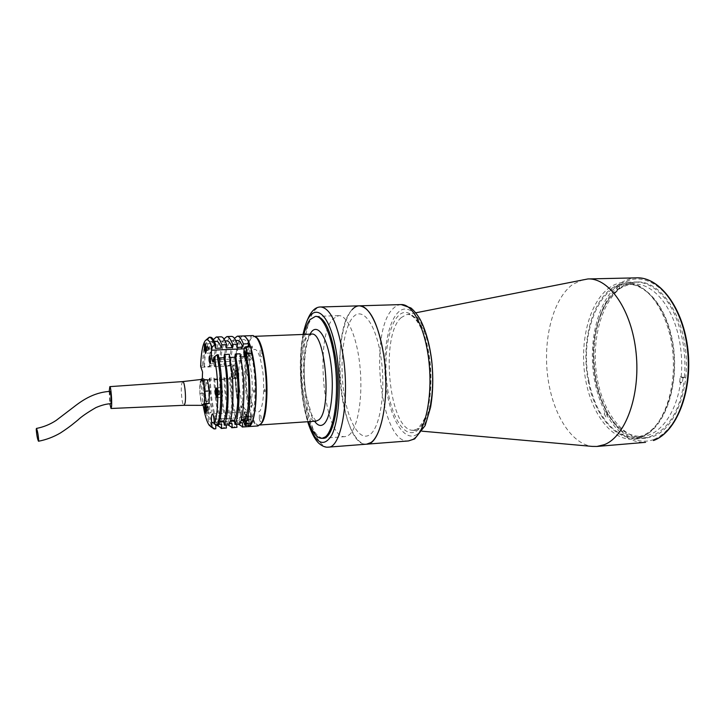 <?xml version="1.0" encoding="UTF-8"?>
<svg xmlns="http://www.w3.org/2000/svg" width="725" height="725" viewBox="0 0 725 725"><rect width="100%" height="100%" fill="white"/><g stroke="black" fill="none" stroke-linecap="round" stroke-linejoin="round"><path stroke-width="0.54" stroke-dasharray="3.62 2.72" d="M612.199 288.106C633.215 273.271 662.487 294.468 671.74 337.297C681.31 380 666.094 427.904 642.667 436.214C619.377 445.222 595.243 418.307 588.247 381.395C580.97 344.565 591.002 302.343 612.199 288.106M583.335 279.497L572.841 284.291C553.356 298.473 543.179 337.642 547.502 374.716C551.716 411.791 570.348 443.845 592.28 446.41M610.151 287.209C589.951 300.866 579.628 339.862 584.948 375.713C590.105 411.592 610.767 440.873 633.423 439.178L640.972 437.402C661.825 429.744 677.032 391.183 672.673 351.244C668.513 311.261 646.247 281.237 625.013 282.279C619.784 282.442 614.836 284.082 610.151 287.209M622.331 286.892C601.804 300.494 591.283 339.336 596.648 375.033C601.841 410.758 622.802 439.876 645.794 438.154L653.461 436.368C674.622 428.711 690.082 390.313 685.705 350.583C681.527 310.798 658.971 280.938 637.42 281.98C632.118 282.143 627.089 283.783 622.331 286.892M352.087 309.693C329.25 332.213 341.094 447.624 366.632 444.171C355.939 445.222 345.299 422.041 341.475 392.787C335.566 352.432 344.121 305.669 359.21 305.832M256.179 337.225L253.995 336.364L251.04 338.457C240.618 351.598 247.189 427.315 258.752 425.067L260.828 423.98C255.671 429.553 249.228 413.984 246.872 392.125C243.256 362.736 248.322 330.074 256.179 337.225M348.807 435.163C357.443 429.1 362.881 399.393 360.198 368.871C357.606 338.312 347.683 314.985 338.693 315.638L332.974 318.837C314.043 337.986 324.138 439.722 345.173 436.622L348.807 435.163M303.866 334.415C298.066 357.76 300.286 399.085 308.542 421.669M605.592 411.292L606.435 411.229L607.432 412.462L606.743 413.812L604.215 413.993L606.29 417.528L607.677 414.818L605.592 411.292L604.215 413.993M608.529 414.763L611.157 418.47L608.529 414.763L607.677 414.818M610.088 417.129C619.34 430.451 630.07 436.858 642.278 436.359C659.822 435.399 676.452 413.386 680.567 382.057L683.766 382.492C676.606 439.45 633.306 454.584 611.157 418.47M680.249 376.792L682.959 377.879L685.741 377.707L680.249 376.792L679.642 382.111L680.567 382.057M681.183 376.728C682.361 363.424 681.554 350.275 678.754 337.279C671.876 304.908 652.31 283.131 634.112 284.137C629.518 284.272 625.113 285.577 620.926 288.033L622.268 286.085L621.869 284.182L619.259 284.245L620.056 288.061L620.926 288.033M588.936 381.123C594.962 413.449 614.474 438.879 635.2 436.948C661.59 436.958 682.442 384.703 671.323 337.623C664.481 305.153 645.06 283.312 627.025 284.309C597.871 284.436 579.42 336.726 588.936 381.123M618.244 289.792L617.374 289.81L616.594 286.013L619.186 285.949L619.585 287.843L618.244 289.792C612.779 293.797 608.085 299.434 604.17 306.693C593.512 328.208 590.676 352.876 595.633 380.725C597.898 392.098 601.496 402.266 606.435 411.229M619.585 287.843C613.948 291.976 609.118 297.785 605.085 305.252C594.156 327.319 591.228 352.613 596.322 381.132C598.642 392.814 602.348 403.254 607.432 412.462M682.959 377.879L682.343 383.226L679.642 382.111M620.056 288.061L617.374 289.81M616.594 286.013L619.259 284.245M684.382 377.163C687.01 349.287 679.851 318.873 666.828 300.757C652.464 282.65 637.61 277.757 622.268 286.085M322.516 438.272C313.617 435.689 307.219 420.591 303.304 392.959C298.555 357.923 304.636 317.505 315.982 316.417M343.632 390.857C339.545 361.186 343.568 327.519 353.129 317.088C362.609 306.177 376.139 324.039 380.997 357.534C385.999 390.92 380.181 428.058 369.723 434.755C359.346 441.978 347.592 420.618 343.632 390.857M253.161 335.566C246.301 335.267 242.721 365.681 245.938 392.37C248.602 413.413 252.626 424.605 258.009 425.947M243.237 335.956C236.676 335.983 233.368 366.315 236.495 392.914C239.078 413.821 242.947 425.058 248.095 426.617M251.584 347.112C252.11 349.024 252.363 348.662 252.363 346.006C251.838 344.085 251.575 344.457 251.584 347.112M264.335 390.494C264.897 392.569 265.187 392.234 265.187 389.497C264.616 387.431 264.335 387.757 264.335 390.494M251.058 406.109C251.575 408.093 251.829 407.794 251.829 405.212C251.312 403.227 251.058 403.526 251.058 406.109M260.021 354.108C261.227 358.467 261.834 357.652 261.843 351.652C260.619 347.311 260.012 348.127 260.021 354.108M246.282 372.577C247.379 376.764 247.923 376.039 247.905 370.393C246.808 366.225 246.264 366.959 246.282 372.577M259.314 418.76C260.502 423.291 261.1 422.639 261.1 416.821C259.903 412.298 259.305 412.951 259.314 418.76M251.53 352.051C248.53 360.343 247.814 372.641 249.382 388.962C251.792 406.462 255.155 413.975 259.468 411.474C263.175 407.586 264.843 388.854 262.831 372.052C259.894 352.622 256.242 345.716 251.874 351.344M241.09 347.556C241.597 349.477 241.842 349.115 241.833 346.45C241.325 344.529 241.072 344.892 241.09 347.556M253.451 391.119C254.004 393.195 254.276 392.859 254.267 390.113C253.723 388.038 253.451 388.373 253.451 391.119M240.718 406.752C241.217 408.746 241.461 408.447 241.443 405.846C240.945 403.861 240.7 404.16 240.718 406.752M239.513 388.944C241.706 405.239 244.724 412.208 248.557 409.852C251.838 406.218 253.279 388.845 251.457 373.266C249.019 356.374 245.92 349.667 242.15 353.147C238.878 359.972 237.999 371.898 239.513 388.944M249.219 354.588C250.397 358.975 250.977 358.15 250.968 352.132C249.781 347.773 249.201 348.589 249.219 354.588M236.042 373.103C237.111 377.299 237.628 376.574 237.601 370.91C236.531 366.723 236.015 367.457 236.042 373.103M248.675 419.458C249.835 424.007 250.406 423.364 250.397 417.518C249.237 412.987 248.666 413.631 248.675 419.458M244.171 420.609L247.877 420.364L248.158 422.82L244.452 423.074L244.171 420.609M247.742 419.331L251.493 419.077L251.212 416.594L247.461 416.839L247.742 419.331M212.978 360.325C213.567 362.835 213.848 362.373 213.812 358.957C213.222 356.455 212.942 356.908 212.978 360.325M248.856 346.296C243.256 331.479 236.785 342.155 235.96 364.892L232.598 365.056L234.51 370.366C234.882 375.233 234.574 378.042 233.577 378.803L232.544 377.852L235.897 377.68C236.513 401.822 242.621 425.312 248.231 423.119L248.458 425.122M202.266 379.9L201.804 380.471L200.888 379.492M211.763 427.614C207.223 422.403 203.163 400.218 202.538 378.55L203.671 378.486L204.477 379.528L210.168 379.229L211.147 393.349C213.386 412.661 216.63 422.938 220.862 424.188M204.477 379.528L205.447 393.675C207.667 413.023 210.839 423.318 214.962 424.587L215.37 424.506M210.168 379.229L209.344 378.196L213.866 377.961L214.709 378.994L220.364 378.704L221.343 392.769C223.635 412.008 226.998 422.249 231.411 423.482M214.709 378.994L215.688 393.095C217.953 412.371 221.243 422.63 225.557 423.871L226.118 425.067M220.364 378.704L219.494 377.671L223.989 377.435L224.868 378.468L230.487 378.169L231.474 392.198C233.822 411.365 237.292 421.56 241.887 422.784M224.868 378.468L225.847 392.515C228.167 411.728 231.574 421.941 236.078 423.173L236.649 424.361M205.592 404.414L205.139 403.852L204.749 404.459M211.292 407.06L210.214 403.544C209.607 404.052 209.434 405.973 209.688 409.308L210.757 412.833C211.365 412.326 211.546 410.404 211.292 407.06M222.557 391.183L221.388 387.531C220.699 388.093 220.491 390.141 220.762 393.702L221.932 397.354C222.62 396.811 222.829 394.753 222.557 391.183M211.229 346.913L210.196 343.596C209.534 344.157 209.344 346.197 209.607 349.704L210.64 353.03C211.292 352.477 211.492 350.438 211.229 346.913M213.911 360.678C213.694 357.842 213.857 356.192 214.401 355.739L215.262 358.485C215.479 361.331 215.316 362.98 214.781 363.433L213.911 360.678M203.671 378.486C204.368 404.133 210.005 429.68 215.271 428.874M200.707 379.51L203.163 405.302M210.35 337.225C206.534 338.493 204.287 347.955 203.634 365.618L202.493 365.672C202.927 352.16 204.432 343.224 207.006 338.856M200.653 366.333L202.493 365.672M206.262 382.573L205.102 390.847C205.338 396.212 205.982 399.738 207.042 401.405L207.622 401.668L208.809 396.312L208.809 393.403C208.564 387.92 207.912 384.386 206.833 382.791L206.262 382.573M251.466 423.355L251.077 419.938C256.07 410.758 256.46 376.42 251.648 355.866L248.077 356.029L246.645 360.542C245.023 358.848 244.452 354.924 244.932 348.77L245.231 346.922M218.959 357.978L217.881 358.023L218.343 354.761M229.907 357.479L228.783 357.525L229.272 354.271M240.782 356.981L239.603 357.035L240.129 353.791M251.648 355.866L252.092 353.256M239.703 424.152L239.232 419.893L241.253 419.757M239.232 419.893C243.863 410.803 244.135 377.245 239.603 357.035M229.037 424.868L228.574 420.6L230.514 420.464M228.574 420.6C232.988 411.492 233.178 377.816 228.783 357.525M218.297 425.593L217.844 421.307L219.702 421.18M217.844 421.307C222.04 412.19 222.131 378.387 217.881 358.023M248.231 423.119L244.751 423.355L244.416 420.337C244.017 415.434 244.343 412.597 245.394 411.845C246.174 412.027 246.781 413.785 247.216 417.12L247.56 420.174L251.077 419.938M218.805 424.279L215.678 424.487M229.571 423.554L225.973 423.799M240.265 422.838L236.513 423.092M247.986 426.635C241.978 427.487 235.752 402.248 235.163 376.855L235.897 377.68M230.487 378.169L229.589 377.145C230.514 399.267 233.468 414.972 238.462 424.234M229.589 377.145L235.163 376.855M223.989 377.435C224.614 402.919 230.641 428.257 236.377 427.424M219.494 377.671C220.436 399.865 223.309 415.624 228.121 424.932M213.866 377.961C214.528 403.526 220.355 428.964 225.856 428.149M209.344 378.196C210.295 400.463 213.087 416.277 217.718 425.638M235.96 364.892L235.226 364.104C236.123 346.613 238.752 337.234 243.12 335.956M234.483 338.339C231.801 342.998 230.178 351.67 229.635 364.376L235.226 364.104M229.635 364.376L230.532 365.355L224.895 365.627L224.016 364.648C224.832 347.094 227.324 337.678 231.502 336.409M237.474 340.442C233.667 341.529 231.347 349.84 230.532 365.355M236.912 347.429C235.163 342.889 233.414 340.641 231.656 340.668C227.931 341.765 225.683 350.084 224.895 365.627M223.98 338.965C221.478 343.732 219.992 352.359 219.512 364.856L224.016 364.648M219.512 364.856L220.373 365.844L214.709 366.116L213.857 365.128C214.591 347.52 216.965 338.086 220.962 336.817M226.979 340.859C223.327 341.946 221.125 350.275 220.373 365.844M226.182 347.882C224.496 343.333 222.811 341.067 221.116 341.094C217.554 342.182 215.416 350.519 214.709 366.116M213.404 339.635C211.102 344.502 209.743 353.075 209.326 365.346L213.857 365.128M209.326 365.346L210.15 366.343L204.441 366.614L203.634 365.618M216.413 341.285C212.923 342.372 210.83 350.719 210.15 366.343M215.37 348.335C213.748 343.768 212.126 341.493 210.513 341.52C207.105 342.608 205.084 350.972 204.441 366.614M200.037 387.422L200.236 381.287L201.441 380.643C202.248 380.362 203 382.012 203.698 385.582L204.513 397.436C204.341 401.423 203.861 403.653 203.063 404.133L201.84 404.641L199.837 393.521L200.037 387.422C200.191 383.489 200.662 381.223 201.441 380.643L202.411 380.127M202.882 381.142L204.513 390.041M204.686 392.497L204.341 402.348M204.042 403.725L203.063 404.133M201.84 404.641L203.77 404.523M199.837 393.521L204.468 393.258L204.894 381.042L207.377 379.746M206.507 404.351L204.468 393.258M200.236 381.287L204.894 381.042M110.082 391.373L109.792 392.479C109.656 397.934 109.983 401.686 110.762 403.752M109.185 391.437L109.856 403.798M182.709 381.586L181.721 383.77C180.471 389.733 182.165 405.737 184.014 405.302L184.023 405.302M201.532 379.411L200.327 381.812C198.795 388.346 200.734 405.819 202.964 405.347M217.872 391.509C218.125 394.898 217.935 396.856 217.301 397.382L216.204 393.902C215.95 390.512 216.141 388.564 216.775 388.038L217.872 391.509M217.011 394.844L219.448 394.699L219.684 393.158L217.237 393.294M219.684 393.158L219.458 391.038L217.02 391.174M217.119 392.107L218.769 392.017L218.995 390.467L216.567 390.603M218.995 390.467L219.458 391.038M218.769 392.017L218.995 394.128L217.101 394.237M219.448 394.699L218.995 394.128M206.716 347.175C206.96 350.519 206.779 352.459 206.172 352.993L205.202 349.822C204.958 346.487 205.139 344.547 205.746 344.013L206.716 347.175M205.936 350.528L208.283 350.429L208.483 348.879L206.136 348.979M208.483 348.879L208.274 346.867L205.927 346.967M206.036 348.018L207.658 347.946L207.858 346.405L205.51 346.496M207.858 346.405L208.274 346.867M207.658 347.946L207.867 349.958L206 350.039M208.283 350.429L207.867 349.958M208.383 347.873L208.148 346.767L207.758 348.952L208.302 350.048L208.383 347.873M206.843 407.387C207.087 410.567 206.924 412.398 206.353 412.878L205.356 409.525C205.112 406.353 205.275 404.523 205.846 404.042L206.843 407.387M206.072 410.486L208.383 410.341L208.592 408.9L206.272 409.045M208.592 408.9L208.383 406.888L206.063 407.033M206.154 407.858L207.767 407.758L207.966 406.317L205.655 406.462M207.966 406.317L208.383 406.888M207.767 407.758L207.975 409.77L206.154 409.888M235.779 375.006L237.148 378.269C238.235 377.19 238.48 374.1 237.873 368.98L236.504 365.744C235.417 366.832 235.172 369.913 235.779 375.006M232.879 373.602L232.444 374.87L231.9 373.502L232.208 369.605L232.879 373.602L236.069 373.447L235.634 374.707L232.444 374.87M236.069 373.447L235.951 370.81L232.761 370.964M249.781 346.722L249.445 346.913C247.796 348.362 248.675 360.416 250.415 360.008L250.723 359.836C251.43 358.866 251.729 356.673 251.62 353.283M245.829 352.722L248.068 352.622L248.34 355.332L245.784 355.449M248.34 355.332L248.983 356.147L245.621 356.301M248.983 356.147L249.364 354.235L245.993 354.389L245.893 354.878M250.805 423.4L251.058 419.322C250.805 414.89 250.161 412.434 249.137 411.963C248.358 412.298 247.986 414.202 248.032 417.682C248.285 422.095 248.92 424.542 249.944 425.022M244.416 419.548L244.252 418.452L247.551 418.234L247.941 420.763L245.277 420.944M244.488 416.268L248.43 416.395L244.488 416.268L244.252 418.452M247.796 416.059L247.551 418.234M245.113 416.612L245.503 419.15L248.82 418.923L248.43 416.395M245.286 421.044L245.503 419.15M416.159 431.257C427.768 424.56 434.447 388.011 429.137 355.241C423.989 322.353 409.136 304.844 398.56 315.611C387.893 325.915 383.19 359.074 387.531 388.274C391.727 417.546 404.613 438.462 416.159 431.257M416.667 434.619C428.964 427.668 436.087 388.953 430.451 354.199C424.977 319.335 409.217 300.957 398.079 312.43C386.833 323.413 381.921 358.358 386.479 389.108C390.884 419.947 404.441 442.123 416.667 434.619M401.206 304.582C398.424 304.69 395.805 305.959 393.349 308.406C368.083 330.7 380.426 444.597 408.51 440.936M401.233 317.595C379.927 335.412 388.944 429.291 412.489 430.324L418.234 428.901C428.493 422.811 435.009 392.896 431.756 363.134C428.611 333.328 416.73 311.986 406.29 314.695L401.233 317.595M636.758 277.847C631.094 278.019 625.729 279.778 620.673 283.122C599.113 297.603 588.174 338.484 593.829 375.976C599.321 413.495 621.325 444.171 645.567 442.332M654.095 439.423C664.734 434.656 673.516 424.687 680.431 409.525C688.659 388.573 690.581 360.706 685.352 335.448C675.455 290.344 644.099 268.322 621.742 284.046C599.167 299.135 588.546 343.315 596.213 381.812C603.599 420.409 629.182 448.73 654.095 439.423M311.388 334.125L307.808 336.21C295.147 349.205 302.162 423.554 316.046 421.153L311.569 414.492L306.403 395.886C301.5 371.481 305.977 338.421 310.472 335.104L311.388 334.125M309.956 334.18C300.268 350.275 303.277 406.29 314.623 421.252M328.353 447.135C318.665 448.104 308.895 424.551 305.27 394.926C299.697 354.063 307.155 306.784 320.849 306.983M307.971 421.705C305.442 413.658 303.521 404.441 302.198 394.074C299.597 372.079 299.96 352.205 303.295 334.442M201.477 380.263L233.205 378.595M213.993 359.899L247.678 358.349M244.171 348.798L244.932 348.77M214.011 419.295L247.216 417.12M214.328 422.34L219.494 421.995M223.898 421.705L230.305 421.279M234.592 420.989L241.026 420.563M243.609 420.391L244.416 420.337M201.432 367.303L233.26 365.772M216.983 397.137C217.627 396.811 217.826 394.962 217.582 391.582L216.485 388.31M205.855 352.749C206.48 352.459 206.679 350.628 206.444 347.257L205.456 344.275M206.036 412.643C206.625 412.416 206.806 410.685 206.571 407.459C206.272 405.039 205.9 404.033 205.447 404.414M231.538 375.224L232.888 378.495C233.958 377.417 234.184 374.317 233.586 369.197L232.236 365.953C231.175 367.04 230.94 370.131 231.538 375.224M236.504 365.744L232.236 365.953C231.203 365.808 230.903 368.871 231.347 375.16C232.417 382.075 234.51 376.048 233.323 369.315C232.227 362.373 230.178 368.517 231.347 375.124C232.236 378.359 232.743 379.465 232.888 378.495L237.148 378.269M244.95 347.103C243.328 348.562 244.207 360.624 245.911 360.216L246.228 360.044C246.917 359.074 247.207 356.881 247.098 353.483M244.262 356.827C244.751 359.319 245.313 360.325 245.965 359.827C246.627 358.884 246.908 356.772 246.799 353.492M246.364 423.699L246.609 419.612C246.346 415.171 245.721 412.715 244.715 412.244C243.944 412.579 243.582 414.492 243.627 417.972C243.881 422.385 244.506 424.841 245.521 425.321M246.047 423.726L246.319 419.594C245.104 411.03 244.153 410.504 243.446 418.017L243.537 419.603L243.437 418.008C243.663 413.386 244.089 411.465 244.715 412.244L249.137 411.963M415.815 312.801L407.504 314.541C415.343 313.427 426.808 333.536 429.843 361.875C431.502 378.495 430.922 393.648 428.094 407.332C426.418 416.241 422.766 423.509 417.129 429.127L412.489 430.324L422.158 431.194M645.794 438.154L633.423 439.178M637.42 281.98L625.013 282.279M255.209 336.309L253.995 336.364M338.693 315.638L316.571 316.372M345.173 436.622L323.105 438.253M259.967 424.986L258.752 425.067M642.278 436.359L635.2 436.948M604.17 306.693L605.085 305.252M634.112 284.137L627.025 284.309M303.005 334.452C299.769 352.595 299.461 372.587 302.071 394.427C303.358 404.523 305.225 413.622 307.681 421.723M201.804 380.471L233.577 378.803M210.214 403.544L205.139 403.852M221.388 387.531L216.032 387.83M210.196 343.596L205.03 343.804M209.625 355.957L214.401 355.739M209.389 425.475L210.458 426.445M204.876 341.23L205.837 340.161M210.005 363.66L214.781 363.433M210.64 353.03L205.483 353.256M221.932 397.354L216.585 397.672M210.757 412.833L205.673 413.159M213.105 362.11L246.645 360.542M212.38 413.948L245.394 411.845M240.247 422.892L236.078 423.173M229.553 423.608L225.557 423.871M218.787 424.333L215.733 424.533M235.833 340.505L231.656 340.668M225.122 340.931L221.116 341.094M214.346 341.366L210.513 341.52M208.302 350.048L209.117 348.372L208.148 346.767M250.415 360.008L245.911 360.216C245.267 360.289 244.715 359.165 244.252 356.827"/><path stroke-width="1.09" d="M422.158 431.194L592.28 446.41L596.929 446.455L604.306 444.661C625.249 436.785 640.592 395.714 636.106 352.894C631.819 310.028 609.254 277.874 587.948 278.944L415.815 312.801M401.206 304.582L410.939 307.971C414.301 310.871 417.382 314.704 420.201 319.489C425.729 330.174 429.553 343.768 431.674 360.28C433.45 377.036 433.07 392.751 430.55 407.423L425.149 425.611L414.664 438.924L408.51 440.936L413.141 439.359C424.732 432.698 432.444 399.221 429.245 364.657C426.155 330.056 413.15 303.793 401.206 304.582L359.21 305.832C370.013 307.001 378.178 323.432 383.715 355.114C390.494 398.052 380.571 445.041 366.632 444.171L370.837 442.612C381.35 435.952 388.192 402.031 385.084 366.923C382.084 331.769 370.085 305.071 359.21 305.832C356.691 305.932 354.317 307.219 352.087 309.693M257.266 338.339C260.973 343.306 263.782 353.338 265.703 368.436C268.449 390.639 266.501 416.087 261.788 422.748L260.909 423.898C271.068 416.168 267.09 343.423 256.179 337.225L257.266 338.339L253.161 335.566L243.237 335.956M308.542 421.669C312.557 432.771 317.024 438.326 321.936 438.344L325.335 436.894C333.437 430.831 338.439 400.907 335.811 370.122C333.255 339.309 323.839 315.774 315.402 316.408L310.037 319.625C307.536 322.779 305.479 327.709 303.866 334.415M315.982 316.417C324.655 316.68 331.307 331.216 335.938 360.026C341.538 398.587 333.672 440.456 322.516 438.272M248.095 426.617L258.009 425.947L261.091 423.59C265.876 416.821 267.851 390.875 265.06 368.237C263.103 352.848 260.239 342.626 256.478 337.578M248.213 426.617C254.529 427.324 258.336 396.684 254.901 368.744C252.119 347.81 248.267 336.88 243.355 335.947M251.874 351.344L251.53 352.051M205.837 340.161L209.172 337.27C210.984 337.243 212.797 339.862 214.609 345.127L211.945 347.039C209.453 340.025 207.096 338.095 204.876 341.23C202.483 345.29 201.079 353.664 200.653 366.333L202.556 371.961L202.266 379.9M226.834 370.131L224.424 354.489L229.272 354.271L231.71 369.895C234.211 391.835 232.897 417.047 229.037 424.868L224.27 425.194C228.049 417.364 229.317 392.116 226.834 370.131M237.782 369.587L235.317 354.008L240.129 353.791L242.621 369.351C245.186 391.21 243.754 416.34 239.703 424.152L234.972 424.469C238.933 416.648 240.319 391.491 237.782 369.587M248.657 369.052L246.119 353.528L252.092 353.256L254.665 368.753C257.284 390.521 255.717 415.561 251.466 423.355L245.594 423.753C249.744 415.951 251.249 390.866 248.657 369.052M204.749 404.459L204.622 409.625L205.673 413.159C206.272 412.652 206.444 410.722 206.19 407.368L205.592 404.414M217.183 391.482L216.032 387.83C215.361 388.382 215.162 390.44 215.434 394.001L216.585 397.672C217.255 397.119 217.455 395.062 217.183 391.482M206.045 347.13L205.03 343.804C204.396 344.375 204.205 346.405 204.468 349.921L205.483 353.256C206.118 352.694 206.308 350.655 206.045 347.13M210.477 358.703L209.625 355.957C209.099 356.41 208.945 358.059 209.153 360.905L210.005 363.66C210.531 363.207 210.694 361.558 210.477 358.703M217.092 425.675L214.446 423.454C217.826 415.842 218.877 392.035 216.585 371.3L214.437 356.736L217.128 354.815L219.485 370.493C221.932 392.533 220.753 417.836 217.092 425.675L218.297 425.593C221.968 417.754 223.164 392.461 220.708 370.439L218.343 354.761L217.128 354.815M214.083 428.955L215.814 428.747L214.083 428.955L210.458 426.445M202.538 378.55L200.707 379.51M203.163 405.302C204.885 415.57 206.96 422.294 209.389 425.475L214.627 428.828M214.609 345.127L215.823 345.073C213.993 339.817 212.171 337.197 210.35 337.225L209.172 337.27M212.008 426.635L211.582 422.521C211.202 417.555 211.464 414.7 212.38 413.948C213.068 414.138 213.612 415.914 214.011 419.295L214.446 423.454M214.437 356.736L213.105 362.11C211.673 360.388 211.147 356.419 211.519 350.202L211.945 347.039M224.424 354.489L223.943 357.751L218.959 357.978M235.317 354.008L234.8 357.253L229.907 357.479M246.119 353.528L245.585 356.763L240.782 356.981M241.253 419.757L245.113 419.503L245.594 423.753M245.113 419.503C249.862 410.423 250.188 376.928 245.585 356.763M230.514 420.464L234.501 420.201L234.972 424.469M234.501 420.201C239.042 411.111 239.277 377.498 234.8 357.253M219.702 421.18L223.817 420.908L224.27 425.194M223.817 420.908C228.139 411.8 228.275 378.069 223.943 357.751M215.678 424.487L215.814 428.747M217.718 425.638L221.723 428.339L221.27 424.107L218.805 424.279M221.723 428.339L226.427 428.022L226.118 425.067M228.121 424.932L232.299 427.623L231.837 423.4L229.571 423.554M232.299 427.623L236.975 427.297L236.649 424.361M238.462 424.234L242.803 426.898L242.34 422.693L240.265 422.838M242.803 426.898L247.986 426.635L242.195 427.025M248.458 425.122L248.612 426.499M240.247 422.892L242.34 422.693M231.71 427.75L236.975 427.297M229.553 423.608L231.837 423.4M221.161 428.466L226.427 428.022M218.787 424.333L221.27 424.107M215.823 345.073L215.37 348.335L221.379 348.082L221.85 344.828L226.662 344.629L226.182 347.882L232.154 347.628L232.653 344.384L237.419 344.185L236.912 347.429L242.839 347.175L243.373 343.94C241.371 338.729 239.359 336.146 237.32 336.183L243.12 335.956C245.204 335.92 247.252 338.502 249.291 343.695L248.856 346.296L245.231 346.922M237.32 336.183L234.483 338.339M243.373 343.94L249.291 343.695M242.839 347.175C241.062 342.653 239.277 340.406 237.474 340.442L235.833 340.505M237.419 344.185C235.462 338.965 233.486 336.373 231.502 336.409L226.825 336.59L223.98 338.965M232.653 344.384C230.713 339.155 228.774 336.554 226.825 336.59M232.154 347.628C230.432 343.088 228.71 340.832 226.979 340.859L225.122 340.931M226.662 344.629C224.768 339.391 222.865 336.79 220.962 336.817L216.258 336.998L213.404 339.635M221.85 344.828C219.992 339.581 218.125 336.971 216.258 336.998M221.379 348.082C219.729 343.523 218.071 341.257 216.413 341.285L214.346 341.366M202.411 380.127L202.882 381.142M204.341 402.348L204.042 403.725M204.513 390.041L204.686 392.497M204.305 403.626L209.017 403.345L203.77 404.523M204.731 391.21L209.471 390.938L209.017 403.345M202.665 379.991L207.377 379.746L209.471 390.938M38.497 441.235C46.137 439.785 53.451 437.03 60.429 432.97C70.914 426.137 74.693 422.548 77.974 419.965C81.39 416.667 87.363 412.552 95.899 407.604C101.736 405.103 106.684 403.816 110.762 403.752L111.052 402.674C111.188 397.191 110.862 393.43 110.082 391.373C92.727 392.352 80.638 401.641 72.627 407.867L56.133 420.437C50.152 424.379 43.582 427.043 36.431 428.439C37.483 430.596 38.226 434.511 38.67 440.211L38.497 441.235C37.446 439.114 36.703 435.199 36.25 429.499L36.431 428.439M109.856 403.798L111.025 408.483L111.541 406.607C112.148 401.188 110.843 386.008 109.828 386.633L109.185 391.437M184.014 405.302L185.029 403.245C186.334 397.327 184.567 380.843 182.727 381.586L201.532 379.411C203.761 378.441 205.828 396.575 204.205 403.091L202.964 405.347L184.023 405.302L111.025 408.483M216.567 394.264L217.011 394.844L217.237 393.294L216.567 390.603L216.567 394.264L217.101 394.237M217.119 392.107L216.34 392.153M205.519 350.057L205.936 350.528L206.136 348.979L205.51 346.496L205.519 350.057L206 350.039M206.036 348.018L205.311 348.045M205.664 409.915L206.072 410.486L206.272 409.045L205.655 406.462L205.664 409.915L206.154 409.888M206.154 407.858L205.456 407.903M251.62 353.283C251.33 349.26 250.723 347.076 249.781 346.722L244.95 347.103M245.829 352.722L244.715 352.776L244.977 355.486L245.621 356.301L245.893 354.878M245.784 355.449L244.977 355.486M244.715 352.776L245.086 350.864L245.983 354.335M246.364 423.699L245.521 425.321L249.944 425.022L250.805 423.4M245.277 420.944L244.633 420.98L244.416 419.548M244.633 420.98L245.286 421.044M636.758 277.847C659.931 276.841 683.63 308.433 687.998 350.257C692.538 392.062 676.262 432.381 653.606 440.483L653.415 440.519C675.691 432.635 692.103 392.252 687.527 350.284C683.177 308.27 659.397 276.76 636.758 277.847L587.948 278.944M259.967 424.986L316.046 421.153L318.647 419.974C332.322 411.048 325.362 330.509 311.388 334.125L255.209 336.309M314.623 421.252C317.668 425.566 320.695 426.545 323.676 424.188C330.799 418.642 334.479 389.805 330.935 363.914C327.492 337.923 318.184 323.477 311.614 331.706L309.956 334.18M359.21 305.832L320.849 306.983C330.645 308.197 338.149 324.873 343.351 357.017C349.758 400.581 341.004 448.141 328.353 447.135L408.51 440.936M303.295 334.442C309.675 297.449 330.736 307.5 337.315 358.63C341.393 388.319 338.666 422.095 331.515 435.589C323.323 448.041 315.475 443.41 307.971 421.705M211.519 350.202L244.171 348.798M211.582 422.521L214.328 422.34M219.494 421.995L223.898 421.705M230.305 421.279L234.592 420.989M241.026 420.563L243.609 420.391M216.485 388.31C215.923 388.953 215.769 390.802 216.005 393.856L216.983 397.137M205.456 344.275C204.93 344.973 204.785 346.804 205.012 349.758L205.855 352.749M205.447 404.414L205.166 409.489L206.036 412.643M247.098 353.483C246.808 349.459 246.201 347.275 245.286 346.913L244.814 347.157M246.799 353.492C246.437 348.933 245.748 346.885 244.742 347.347C243.808 349.178 243.654 352.341 244.262 356.827M245.521 425.321C244.987 426.191 244.316 424.288 243.537 419.603C244.243 424.868 245.077 426.246 246.047 423.726M645.567 442.332L596.929 446.455M316.571 316.372L315.402 316.408M323.105 438.253L321.936 438.344M320.849 306.983C313.155 306.72 307.21 315.873 303.005 334.452M307.681 421.723C312.312 436.169 317.142 442.087 319.553 443.872C322.824 446.446 325.761 447.533 328.353 447.135M261.788 422.748L261.091 423.59M109.828 386.633L182.727 381.586M216.947 397.237L216.005 393.865L216.44 388.21M205.828 352.839L205.012 349.776C204.785 343.242 205.474 344.538 205.42 344.194M206.009 412.724L205.157 409.498L205.402 404.423M244.778 347.193C243.845 348.752 243.672 351.96 244.252 356.827"/></g></svg>
